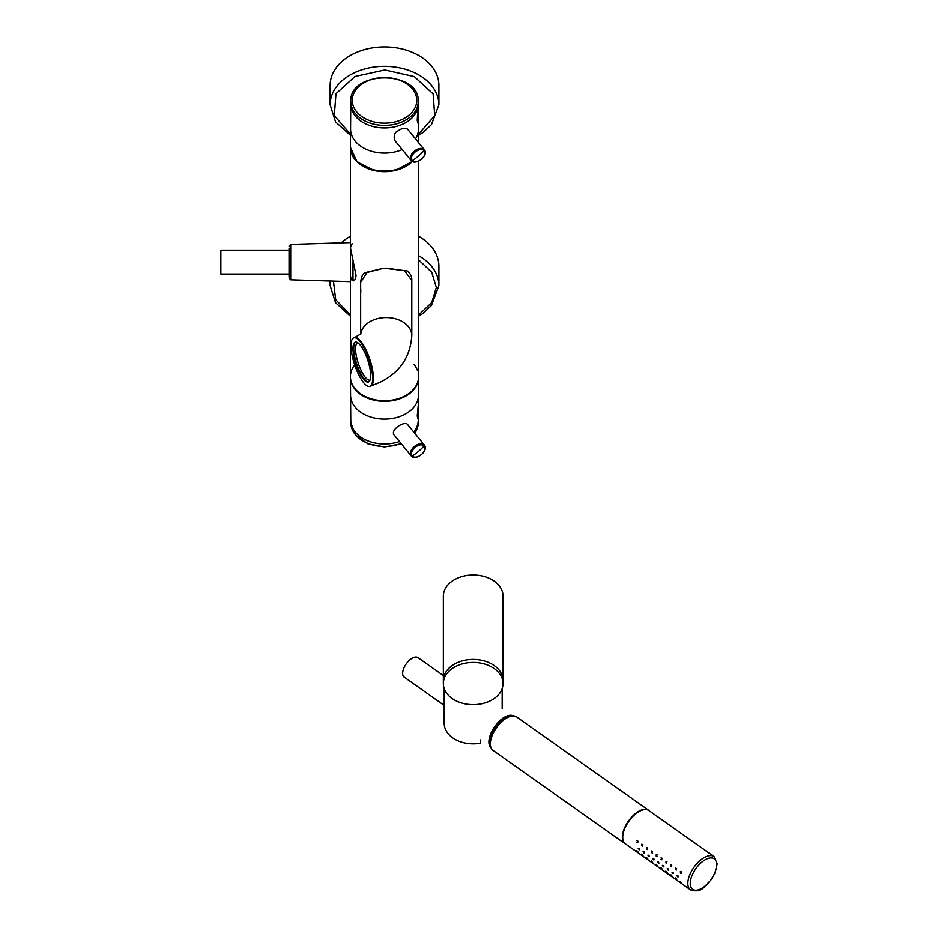 <?xml version="1.0" encoding="UTF-8"?>
<svg xmlns="http://www.w3.org/2000/svg" width="938" height="938" viewBox="0 0 938 938"><rect width="100%" height="100%" fill="white"/><g stroke="black" fill="none" stroke-linecap="round" stroke-linejoin="round"><path stroke-width="1.41" d="M418.618 372.656L418.629 376.63A34.096 24.107 180 0 1 384.533 400.749A34.096 24.107 180 0 1 350.425 376.63L350.425 281.623L290.71 279.794L290.71 244.408L350.425 242.579L350.425 247.632L350.425 147.571A34.096 24.107 180 0 1 350.437 147.266L357.003 161.805L374.192 170.552L395.367 170.435L412.368 161.5A34.096 24.107 180 0 1 374.192 170.552A34.096 24.107 180 0 1 350.425 147.571L350.425 247.632L356.053 275.362L350.425 247.632L352.137 243.657M350.425 278L350.425 376.63A34.096 24.107 180 0 0 384.533 400.749A34.096 24.107 180 0 0 418.629 376.63A34.096 24.107 180 0 0 418.418 373.945A34.096 24.107 180 0 1 418.629 376.63L418.594 369.678M418.629 161.125L418.629 370.299L418.629 161.125M352.137 280.544L352.137 277.191L352.137 280.544C354.306 281.541 355.608 279.817 356.053 275.362C355.596 279.829 354.294 281.552 352.137 280.544L350.425 276.569L352.137 280.544L353.157 280.861M413.822 364.284A34.096 24.107 180 0 1 417.422 370.287A34.096 24.107 180 0 0 413.822 364.284M418.629 370.299L418.594 373.945M350.425 376.63A34.096 24.107 180 0 1 354.716 364.929A34.096 24.107 180 0 0 350.425 376.63M413.752 432.09A33.745 23.86 0 0 0 414.15 431.597A33.745 23.86 0 0 0 418.278 420.294L418.489 395.273A33.956 24.013 180 0 1 414.326 406.646A33.956 24.013 180 0 1 376.22 418.418A33.956 24.013 180 0 1 350.578 395.273L350.777 420.294A33.745 23.86 0 0 0 399.459 441.552M407.725 424.726L407.514 424.468C404.489 420.552 389.129 430.378 394.535 435.513L411.172 455.903A8.524 5.218 140.8 0 0 411.301 456.044C415.651 461.332 429.053 450.885 424.386 445.116L424.257 444.975A8.524 5.218 140.8 0 0 414.362 446.57A8.524 5.218 140.8 0 0 411.172 455.903L411.325 456.067M402.214 149.564A33.956 24.013 180 0 1 367.825 149.974A33.956 24.013 180 0 1 350.578 128.928L350.777 103.919A33.745 23.86 180 0 0 376.091 127.158A33.745 23.86 180 0 0 414.15 115.491A33.745 23.86 180 0 0 418.278 103.919L418.489 128.928A33.956 24.013 180 0 1 415.511 138.883M407.702 129.327L407.491 129.069C404.77 127.662 401.652 128.26 398.122 130.863C394.769 132.094 393.585 135.201 394.558 140.172L411.172 160.527A8.524 5.218 140.8 0 0 411.301 160.668C415.651 165.967 429.053 155.52 424.386 149.752A8.524 5.218 140.8 0 0 424.257 149.599A8.524 5.218 140.8 0 0 414.362 151.194A8.524 5.218 140.8 0 0 411.172 160.527L411.325 160.703M350.437 376.935A34.096 24.107 0 0 0 350.425 377.24A34.096 24.107 0 0 0 350.437 377.381A34.096 24.107 0 0 0 384.533 401.347A34.096 24.107 0 0 0 418.629 377.381A34.096 24.107 0 0 0 418.629 377.24A34.096 24.107 0 0 0 418.629 376.935M418.254 422.675A33.733 23.849 180 0 1 418.254 422.815L418.313 415.98L417.785 418.36M418.313 415.851C418.266 419.028 417.914 419.087 417.258 416.05L418.418 403.727M418.418 403.868L418.629 377.381M411.981 161.266A34.096 24.107 180 0 1 373.887 169.872A34.096 24.107 180 0 1 350.425 146.961A34.096 24.107 180 0 1 350.437 146.832A34.096 24.107 180 0 1 350.437 146.691M418.594 142.658L418.418 120.334L417.856 122.984M418.418 120.474C418.371 123.816 417.985 123.769 417.258 120.345L418.254 101.386C419.732 70.045 349.335 70.045 350.8 101.386A33.733 23.849 0 0 0 350.8 101.398A33.733 23.849 0 0 0 350.8 101.527A33.733 23.849 0 0 0 384.439 125.375A33.733 23.849 0 0 0 418.254 101.656A33.733 23.849 0 0 0 418.254 101.527A33.733 23.849 0 0 0 418.254 101.386M418.524 134.24L434.74 115.655L433.133 93.859L414.279 76.564L384.861 69.928L354.986 76.47L335.98 93.741L334.291 115.609L350.531 134.24M384.533 46.9A54.392 38.458 0 0 1 438.914 85.358L438.914 104.775A54.392 38.458 0 0 0 384.873 66.317A54.392 38.458 0 0 0 384.533 66.305A54.392 38.458 0 0 0 330.141 104.775L330.141 85.358A54.392 38.458 0 0 1 384.533 46.9M418.629 236.235A54.392 38.458 0 0 1 438.914 266.204L438.914 285.609A54.392 38.458 0 0 0 418.629 255.652M341.303 242.86A54.392 38.458 0 0 1 350.425 236.235M352.993 261.679L352.993 280.005L354.752 280.005M370.088 380.042A19.604 5.863 71.8 0 1 369.982 380.078A19.604 5.863 71.8 0 1 360.86 369.877A19.604 5.863 71.8 0 1 355.561 348.889A19.604 5.863 71.8 0 1 357.706 342.839A19.604 5.863 71.8 0 1 357.812 342.804M355.666 342.124A20.976 6.261 -108.2 0 0 353.743 348.432A20.976 6.261 -108.2 0 0 359.148 370.276A20.976 6.261 -108.2 0 0 368.775 381.872M352.969 348.678A20.976 6.261 71.8 0 1 355.268 342.206A20.976 6.261 71.8 0 1 365.023 353.122A20.976 6.261 71.8 0 1 370.698 375.563A20.976 6.261 71.8 0 1 368.399 382.036A20.976 6.261 71.8 0 1 358.644 371.12A20.976 6.261 71.8 0 1 352.969 348.678M361.834 380.207A25.572 7.645 -108.2 0 0 369.842 386.409A25.572 7.645 -108.2 0 0 371.718 369.771A25.572 7.645 -108.2 0 0 361.834 344.035A25.572 7.645 -108.2 0 0 353.825 337.832A25.572 7.645 -108.2 0 0 351.949 354.47A25.572 7.645 -108.2 0 0 361.834 380.207M364.307 273.181L383.818 268.209L407.198 270.894C410.481 273.404 412.017 276.604 411.805 280.485L404.571 270.672L386.233 268.104M360.778 292.246L360.778 288.834M383.818 268.209L367.309 272.09L360.661 282.232L360.661 334.245M411.805 280.497L411.805 335.64A25.572 18.08 180 0 0 386.233 317.56A25.572 18.08 180 0 0 360.743 334.163M503.026 683.556L503.026 680.531A29.84 21.093 180 0 0 458.881 662.017A29.84 21.093 180 0 1 503.026 680.531L503.026 596.146A29.84 21.093 180 0 0 458.881 577.632A29.84 21.093 180 0 0 443.357 596.146L443.357 683.556A29.84 21.093 180 0 0 487.49 702.07A29.84 21.093 180 0 0 503.026 683.556A29.84 21.093 180 0 0 458.881 665.03A29.84 21.093 180 0 0 443.357 683.556M458.881 662.017A29.84 21.093 180 0 0 443.357 680.531A29.84 21.093 180 0 1 458.881 662.017M480.69 739.918L480.69 743.13A28.984 20.495 180 0 1 459.292 741.325A28.984 20.495 180 0 1 444.202 723.339L444.202 688.562M649.026 855.304L647.9 855.198L649.401 856.253M653.856 858.716L652.719 858.598L654.232 859.665M658.675 862.128L657.55 862.01L659.051 863.077M663.494 865.54L662.369 865.422L663.87 866.489M668.313 868.951L667.188 868.834L668.7 869.901M673.144 872.363L672.007 872.246L673.519 873.313M677.963 875.764L676.837 875.646L678.338 876.713M648.908 810.573A20.378 10.189 125.3 0 0 632.775 816.564A20.378 10.189 125.3 0 0 622.738 837.4A20.378 10.189 -54.7 0 0 625.376 843.848L690.474 889.881A20.378 10.189 -54.7 0 1 687.835 883.432A20.378 10.189 125.3 0 1 697.884 862.597A20.378 10.189 125.3 0 1 714.006 856.605L648.908 810.573M639.388 848.491L638.25 848.374L639.763 849.441M644.207 851.903L643.081 851.786L644.582 852.853M671.784 865.117L670.611 866.184L671.784 865.117L670.764 864.672M671.62 866.642L670.611 866.184M652.496 851.47L651.324 852.548L652.496 851.47L651.476 851.036M652.332 852.994L651.324 852.548M642.858 844.657L641.674 845.736L642.858 844.657L641.827 844.212M642.682 846.182L641.674 845.736M662.146 858.293L660.973 859.372L662.146 858.293L661.126 857.86M661.97 859.818L660.973 859.372M638.028 841.245L636.855 842.324L638.028 841.245L637.008 840.8M637.863 842.77L636.855 842.324M647.677 848.058L646.505 849.136L647.677 848.058L646.657 847.624M647.513 849.582L646.505 849.136M657.315 854.881L656.143 855.96L657.315 854.881L656.295 854.448M657.151 856.406L656.143 855.96M666.965 861.705L665.792 862.784L666.965 861.705L665.945 861.26M666.801 863.23L665.792 862.784M676.615 868.518L675.442 869.596L676.615 868.518L675.583 868.084M676.439 870.042L675.442 869.596M681.434 871.93L680.261 873.008L681.434 871.93L680.413 871.496M681.269 873.454L680.261 873.008M644.207 853.217L643.081 851.786M639.388 849.816L638.25 848.374M677.963 877.089L676.837 875.646M673.144 873.677L672.007 872.246M668.313 870.276L667.188 868.834M663.494 866.864L662.369 865.422M658.675 863.452L657.55 862.01M653.856 860.04L652.719 858.598M649.026 856.629L647.9 855.198M671.784 876.022L670.611 874.556L671.96 876.045M652.496 862.385L651.324 860.92L652.672 862.397M642.858 855.562L641.674 854.096L643.034 855.585M662.146 869.198L660.973 867.744L662.322 869.221M638.028 852.15L636.855 850.696L638.203 852.173M647.677 858.974L646.505 857.508L647.853 858.997M657.315 865.797L656.143 864.332L657.491 865.809M666.965 872.61L665.792 871.156L667.141 872.633M676.615 879.434L675.442 877.968L676.79 879.445M681.434 882.846L680.261 881.38L681.609 882.857M649.366 810.901A20.46 10.224 125.3 0 0 648.65 810.291A20.46 10.224 125.3 0 0 629.175 820.14A20.46 10.224 125.3 0 0 624.145 842.91A20.46 10.224 125.3 0 0 625.025 843.696A20.46 10.224 125.3 0 0 625.834 844.165M648.65 810.291L516.639 716.937A20.46 10.224 125.3 0 0 509.651 716.597A20.46 10.224 125.3 0 0 490.351 743.881A20.46 10.224 125.3 0 0 492.133 749.568A20.46 10.224 125.3 0 0 493.013 750.353L625.025 843.696M509.44 716.667A20.038 10.013 125.3 0 0 509.24 716.738A20.038 10.013 125.3 0 0 490.351 743.447A20.038 10.013 125.3 0 0 490.363 743.658M444.202 705.399L404.196 677.107A11.936 5.968 -54.7 0 1 405.122 665.617A11.936 5.968 -54.7 0 1 417.973 657.62L443.357 675.559M490.363 744.28A18.115 9.063 -54.7 0 1 495.323 726.927A18.115 9.063 -54.7 0 1 510.038 716.468M491.031 747.774A19.522 9.755 -54.7 0 1 489.472 745.405A19.522 9.755 -54.7 0 1 496.378 724.382A19.522 9.755 -54.7 0 1 513.543 715.94M289.056 262.101L289.056 250.165L220.852 250.165L220.852 274.037L289.056 274.037M350.425 279.231L350.425 247.691M289.056 277.097L289.056 248.066M421.443 454.543A7.797 4.784 140.8 0 0 424.128 445.96A51.144 40.416 137.4 0 1 418.5 451.389A51.144 40.416 -42.6 0 1 412.274 456.091A7.797 4.784 140.8 0 0 421.443 454.543M424.128 445.96C421.819 444.12 418.758 444.635 414.959 447.508C411.548 450.791 410.656 453.652 412.274 456.091M421.443 159.179A7.797 4.784 140.8 0 0 424.128 150.584A51.144 40.416 137.4 0 1 418.5 156.025A51.144 40.416 -42.6 0 1 412.274 160.715A7.797 4.784 140.8 0 0 421.443 159.179M424.128 150.584C421.819 148.755 418.758 149.271 414.959 152.132C411.548 155.415 410.656 158.288 412.274 160.715M414.819 433.415L418.254 422.815A33.733 23.849 180 0 1 414.737 433.297M401.03 443.475A33.733 23.849 180 0 1 350.8 422.815A33.733 23.849 180 0 1 350.8 422.804A33.733 23.849 180 0 1 350.8 422.675M352.266 100.331A32.267 22.817 0 0 0 384.533 123.148A32.267 22.817 0 0 0 416.789 100.46A32.267 22.817 0 0 0 416.789 100.331A32.267 22.817 0 0 0 384.533 77.526A32.267 22.817 0 0 0 352.266 100.214A32.267 22.817 0 0 0 352.266 100.331M418.629 315.016L431.726 302.575L436.358 287.415L431.726 272.266L418.629 259.814M333.471 281.107L335.663 299.632L350.425 315.016M350.425 316.188L335.534 302.681L330.141 285.609A54.392 38.458 0 0 1 330.528 281.013M411.805 335.64C410.387 357.003 399.74 372.585 379.855 382.399L370.616 386.151A25.572 7.645 -108.2 0 0 373.418 378.26A25.572 7.645 -108.2 0 0 362.607 343.777A25.572 7.645 -108.2 0 0 354.599 337.574L353.825 337.832M716.644 864.766A18.666 9.333 125.3 0 0 703.453 860.896A18.666 9.333 125.3 0 0 690.251 883.432A18.666 9.333 -54.7 0 0 703.453 887.301A18.666 9.333 -54.7 0 0 716.644 864.766M407.631 424.597L424.386 445.116M407.608 129.198L424.386 149.752M401.312 443.815L384.592 447.027L367.872 443.862L355.49 435.08L350.8 422.815L350.437 377.381M350.8 101.386L350.437 146.832M418.536 135.4L422.944 132.563L431.457 124.637L438.914 104.775M350.519 135.4L335.558 121.881L330.141 104.775M418.629 316.188L422.944 313.409L431.457 305.483L438.914 285.609M330.141 285.609L330.141 281.001M350.425 277.191L352.993 277.191M370.616 386.151L369.842 386.409M360.661 282.232C361.271 277.167 362.525 274.119 364.413 273.087M361.06 333.787L354.599 337.574M502.17 688.562L502.17 708.471M690.474 889.881C696.277 891.804 700.827 890.901 704.121 887.172L711.239 879.645L715.002 872.985L717.148 863.91L714.006 856.605M290.71 244.408L289.056 246.108M290.71 279.794L289.056 278.094"/></g></svg>
